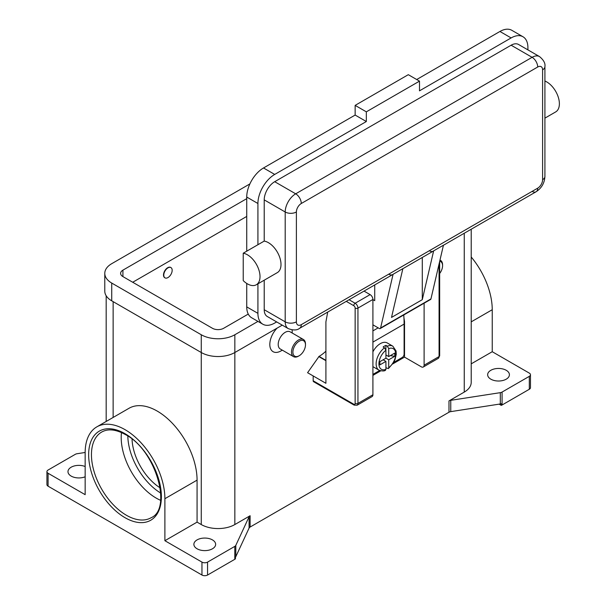 <?xml version="1.0" encoding="UTF-8"?>
<svg xmlns="http://www.w3.org/2000/svg" width="606" height="606" viewBox="0 0 606 606"><rect width="100%" height="100%" fill="white"/><g stroke="black" fill="none" stroke-linecap="round" stroke-linejoin="round"><path stroke-width="0.91" d="M383.121 359.79L385.924 361.403L379.894 364.888L379.894 361.653L385.924 358.176L385.924 350.23L384.522 347.791A13.847 7.999 120 0 0 376.629 359.972A13.847 7.999 120 0 0 379 370.168L373.402 366.941A13.847 7.999 -60 0 1 372.91 366.607M372.91 351.836A13.847 7.999 -60 0 1 380.326 343.64A13.847 7.999 -60 0 1 387.249 342.951L392.847 346.185A13.847 7.999 120 0 0 387.317 346.177L388.719 348.617L388.719 356.563L394.748 353.078L394.748 356.313L388.719 359.79L385.924 358.176M384.522 347.791L383.121 346.98A13.847 7.999 -60 0 1 384.522 346.056A13.847 7.999 -60 0 1 385.924 345.367L387.317 346.177M403.755 314.961A119.693 69.107 -120 0 1 404.104 324.089L404.104 354.139A2.772 1.598 -60 0 1 403.535 356.07A2.772 1.598 -60 0 1 402.149 357.525L393.665 362.426M354.154 405.119L357.123 405.217L372.092 396.574A3.954 2.288 -120 0 0 372.91 394.764L372.91 299.455L357.941 308.098A1.977 1.144 180 0 1 356.54 308.431A1.977 1.144 180 0 1 355.146 308.098L355.146 403.407A1.977 1.144 60 0 1 353.745 404.21A1.977 1.144 -60 0 0 354.154 405.119L313.59 381.697A1.977 1.144 120 0 0 314.575 381.598M353.745 404.21L313.181 380.788A1.977 1.144 120 0 0 313.59 381.697M439.077 263.951L439.077 356.563A1.977 1.144 0 0 0 439.661 355.752L439.661 261.459M251.626 258.05A17.809 10.279 60 0 1 256.33 284.752A17.809 10.279 60 0 1 243.233 280.616L243.233 253.202A17.809 10.279 60 0 1 251.626 258.05M537.704 67.016A7.916 4.568 -120 0 0 536.06 61.494A7.916 4.568 -120 0 0 532.106 57.32L295.69 193.814A7.916 4.568 60 0 1 299.644 197.988A7.916 4.568 60 0 1 301.288 203.502L537.704 67.016A6.924 4 -60 0 1 542.597 69.841A7.916 4.568 0 0 0 544.915 66.607C545.476 63.372 543.68 60.032 539.522 56.585L518.539 44.473A14.839 8.567 120 0 0 511.123 45.208L274.707 181.702A14.839 8.567 120 0 0 264.216 199.874L264.216 241.09A17.809 10.279 60 0 1 272.609 245.93A17.809 10.279 60 0 1 277.313 272.632L256.33 284.752M544.915 81.03A17.809 10.279 60 0 1 550.99 85.211A17.809 10.279 60 0 1 555.694 111.913L544.915 118.14M422.291 257.467L422.291 299.667L391.514 317.43L402.869 268.632L393.082 274.283A7.916 4.568 60 0 1 392.673 274.571L299.644 328.278A7.916 4.568 -120 0 0 301.288 324.657A6.924 4 -60 0 1 296.387 321.831L296.387 211.986A6.924 4 -60 0 1 301.288 203.502M274.707 181.702L295.69 193.814A14.839 8.567 120 0 0 285.199 211.986L285.199 321.831A14.839 8.567 120 0 0 288.274 328.619C293.334 330.497 297.122 330.384 299.644 328.278L392.673 274.571A7.916 4.568 60 0 1 388.719 274.177M393.082 274.283L380.583 328.005A1.977 1.144 60 0 1 380.204 328.558L430.571 299.485A1.977 1.144 -120 0 0 430.942 298.925L443.44 245.21L433.646 250.861A7.916 4.568 60 0 1 433.245 251.149L402.854 268.693L433.245 251.149A7.916 4.568 60 0 1 429.29 250.755M542.597 69.841L542.597 179.679A6.924 4 -60 0 1 537.704 188.163A7.916 4.568 60 0 1 536.06 191.784L443.425 245.271L536.06 191.784A7.916 4.568 60 0 1 532.106 191.39M544.915 66.607L544.915 176.452A7.916 4.568 0 0 1 542.597 179.679M305.485 344.844L305.485 344.041A9.893 5.712 120 0 0 303.432 339.511A9.893 5.712 120 0 0 298.493 340.004A9.893 5.712 120 0 0 292.024 348.715A9.893 5.712 120 0 0 293.546 356.646A9.893 5.712 120 0 0 298.493 356.154L299.19 355.752A8.901 5.143 120 0 0 305.485 344.844A8.901 5.143 120 0 0 299.19 341.216A8.901 5.143 120 0 0 292.895 352.116A8.901 5.143 120 0 0 299.19 355.752L298.493 356.154M303.432 339.511L290.145 331.838A9.893 5.712 120 0 0 285.199 332.33A9.893 5.712 120 0 0 278.737 341.049A9.893 5.712 120 0 0 280.252 348.973L293.546 356.646M281.002 350.904L282.305 350.154L281.002 350.904A15.824 9.135 -60 0 1 269.988 346.624A15.824 9.135 -60 0 1 277.109 328.119M167.968 277.571A5.939 3.424 120 0 0 171.846 272.344A5.939 3.424 120 0 0 170.937 267.587A5.939 3.424 120 0 0 167.968 267.875A5.939 3.424 120 0 0 164.097 273.109A5.939 3.424 120 0 0 165.006 277.866A5.939 3.424 120 0 0 167.968 277.571M164.87 277.775A5.939 3.424 -60 0 1 164.726 277.7A5.939 3.424 -60 0 1 163.817 272.95A5.939 3.424 -60 0 1 167.688 267.716A5.939 3.424 -60 0 1 170.657 267.42A5.939 3.424 -60 0 1 170.794 267.511M121.48 432.578A49.457 28.558 -120 0 0 156.174 498.087A49.457 28.558 -120 0 0 160.59 500.314M132.047 439.138A41.549 23.99 -120 0 0 160.189 487.883M48.086 486.186L48.086 473.263L85.158 494.67L85.158 452.674A56.381 32.55 60 0 1 96.831 426.859L129.01 408.285A56.381 32.55 60 0 1 172.46 423.389A56.381 32.55 60 0 1 197.071 480.134L197.071 522.13L201.268 524.554A23.74 13.703 0 0 0 234.84 524.554L250.111 515.736A3.954 2.288 0 0 0 249.483 516.206A3.954 2.288 0 0 0 249.089 516.759L235.81 545.362A3.954 2.288 180 0 1 235.416 545.915A3.954 2.288 180 0 1 234.787 546.385L207.563 562.11A3.954 2.288 180 0 1 204.76 562.777A3.954 2.288 180 0 1 201.965 562.11L201.965 575.033L48.086 486.186A3.954 2.288 0 0 1 46.927 484.573L46.927 471.65A3.954 2.288 180 0 1 48.086 470.036L75.311 454.318A3.954 2.288 180 0 1 76.136 453.955A3.954 2.288 180 0 1 77.083 453.727L85.158 452.477M48.086 473.263A3.954 2.288 180 0 1 46.927 471.65M201.965 575.033A3.954 2.288 0 0 0 204.76 575.7A3.954 2.288 0 0 0 207.563 575.033L207.563 562.11M502.079 404.99L502.079 392.067A3.954 2.288 180 0 1 501.26 392.43A3.954 2.288 180 0 1 500.306 392.658L500.306 403.967A3.954 2.288 0 0 0 501.23 403.748L501.23 405.369A3.954 2.288 0 0 0 501.26 405.353A3.954 2.288 0 0 0 502.079 404.99L529.311 389.272A3.954 2.288 0 0 0 530.47 387.658L530.47 374.735A3.954 2.288 180 0 1 529.311 376.349L529.311 389.272M471.21 363.85L492.239 351.715L529.311 373.114A3.954 2.288 180 0 1 530.47 374.735M234.787 546.385L234.787 559.308A3.954 2.288 0 0 0 235.416 558.838A3.954 2.288 0 0 0 235.439 558.815L235.439 557.202A3.954 2.288 0 0 0 235.81 556.672L249.089 528.068A3.954 2.288 180 0 1 249.483 527.515A3.954 2.288 180 0 1 250.111 527.038L250.111 515.736M448.985 400.914L448.985 412.224A3.954 2.288 180 0 1 449.803 411.86A3.954 2.288 180 0 1 450.758 411.633L450.758 400.324A3.954 2.288 0 0 0 449.803 400.551A3.954 2.288 0 0 0 448.985 400.914L464.257 392.097A23.74 13.703 0 0 0 471.21 382.409L471.21 229.227M506.23 370.289A10.878 6.28 180 0 1 509.411 374.735A10.878 6.28 180 0 1 502.7 380.538A10.878 6.28 180 0 1 490.837 379.174A10.878 6.28 180 0 1 487.648 374.735A10.878 6.28 180 0 1 494.367 368.933A10.878 6.28 180 0 1 506.23 370.289M85.158 476.778A10.878 6.28 180 0 1 71.167 476.096A10.878 6.28 180 0 1 67.978 471.65A10.878 6.28 180 0 1 73.864 466.067A10.878 6.28 180 0 1 85.158 466.529M212.456 539.901A10.878 6.28 180 0 1 215.645 544.339A10.878 6.28 180 0 1 208.926 550.142A10.878 6.28 180 0 1 197.071 548.778A10.878 6.28 180 0 1 193.882 544.339A10.878 6.28 180 0 1 200.601 538.537A10.878 6.28 180 0 1 212.456 539.901M500.306 403.967L450.758 411.633M448.985 412.224L250.111 527.038M234.787 559.308L207.563 575.033M292.1 329.914A15.824 9.135 -60 0 1 292.19 331.52L292.19 333.02M313.181 380.788L313.181 375.94L307.583 372.713L319.051 356.396A31.656 18.278 120 0 0 325.907 351.2M501.23 405.369L499.124 404.149M502.079 392.067L529.311 376.349M201.965 562.11L164.893 540.703L197.071 522.13M96.831 426.859A56.381 32.55 60 0 1 140.281 441.963A56.381 32.55 60 0 1 164.893 498.708L164.893 540.703M450.758 400.324L500.306 392.658M471.21 257.005A56.381 32.55 60 0 1 492.239 309.719L492.239 351.715M439.971 260.103A9.893 5.712 -60 0 1 440.524 260.36A9.893 5.712 -60 0 1 442.577 264.89L442.577 265.701A8.901 5.143 -60 0 1 439.661 273.518M439.706 261.254A8.901 5.143 -60 0 1 442.577 265.701M264.216 280.199L264.216 309.711A14.839 8.567 120 0 0 267.291 316.506L288.274 328.619M527.909 49.881L527.909 47.632A23.74 13.703 120 0 0 522.993 36.761A23.74 13.703 120 0 0 511.123 37.936L419.496 90.839L419.496 81.143L366.335 111.837L366.335 121.526L274.707 174.43A23.74 13.703 120 0 0 257.921 203.502L257.921 244.718L243.233 253.202M257.921 244.718L264.216 241.09M257.921 283.835L257.921 313.347A23.74 13.703 120 0 0 262.837 324.218A23.74 13.703 120 0 0 274.707 323.043L276.654 321.915M522.993 36.761L511.805 30.3A23.74 13.703 120 0 0 499.935 31.474L416.693 79.53M366.335 121.526L355.146 115.064L263.519 167.968A23.74 13.703 120 0 0 246.733 197.041L246.733 251.179M246.733 283.441L246.733 306.886A23.74 13.703 120 0 0 251.649 317.756L262.837 324.218M419.496 81.143L408.3 74.682L355.146 105.376L355.146 115.064M366.335 111.837L355.146 105.376M372.91 299.622L374.728 300.667L374.728 284.934M380.204 328.558A1.977 1.144 60 0 1 379.22 328.46L372.91 324.816M433.646 250.861L422.291 299.667M385.924 354.942L388.719 356.563M394.748 356.313L390.332 355.624M388.719 359.79L388.719 367.728L388.37 368.607L385.924 367.751M379 370.168C382.121 371.167 384.265 371.213 385.424 370.311L385.924 369.349L385.924 361.403M385.886 349.867L385.924 345.367M257.959 321.4L234.84 334.754A23.74 13.703 180 0 1 201.268 334.754L111.731 283.063A23.74 13.703 180 0 1 104.785 273.367A23.74 13.703 180 0 1 111.731 263.678L249.877 183.921M248.255 314.082L223.644 328.293A7.916 4.568 180 0 1 212.456 328.293L122.927 276.601A7.916 4.568 180 0 1 120.609 273.367A7.916 4.568 180 0 1 122.927 270.14L246.733 198.662M282.252 325.149L234.84 352.518A23.74 13.703 180 0 1 201.268 352.518L111.731 300.834A23.74 13.703 180 0 1 104.785 291.138L104.785 273.367M246.733 216.433L132.722 282.252M313.181 375.94L325.907 383.295L325.907 321.907L327.702 312.082M325.907 360.676L318.771 356.563M424.109 303.212L424.109 365.198A3.954 2.288 60 0 1 423.291 367.016A3.954 2.288 60 0 1 421.314 366.819L404.528 357.123L392.726 363.941M380.765 370.842L372.91 375.379M372.91 299.455A3.954 2.288 -120 0 0 370.115 294.614L364.039 291.1M403.937 317.862L404.528 321.589L404.528 357.123M372.91 374.41L379.674 370.501M404.081 321.839L404.528 321.589M127.828 436.07A47.48 27.414 -120 0 0 160.734 493.072M357.123 405.217A3.954 2.288 -120 0 0 357.941 403.407A1.977 1.144 180 0 1 356.54 403.74A1.977 1.144 180 0 1 355.146 403.407M346.268 301.364L353.745 305.674A1.977 1.144 60 0 1 355.146 308.098M370.115 294.614L355.146 303.25A1.977 1.144 120 0 0 354.154 304.295A1.977 1.144 120 0 0 353.745 305.674M537.704 188.163L301.288 324.657M264.216 309.711L285.199 321.831A7.916 4.568 0 0 0 290.797 323.165A7.916 4.568 0 0 0 296.387 321.831M264.216 199.874L285.199 211.986A7.916 4.568 0 0 0 290.797 213.327A7.916 4.568 0 0 0 296.387 211.986M126.427 515.267A49.457 28.558 60 0 1 94.112 471.68A49.457 28.558 60 0 1 101.694 432.048C107.966 428.495 115.882 429.343 125.434 434.593C155.803 449.94 172.475 508.934 151.152 517.713A49.457 28.558 60 0 1 126.427 515.267M125.025 517.691A51.434 29.694 -120 0 0 161.393 496.685A51.434 29.694 -120 0 0 125.025 433.691A51.434 29.694 -120 0 0 88.65 454.689A51.434 29.694 -120 0 0 125.025 517.691M249.089 516.759L249.089 528.068M235.81 556.672L235.81 545.362M234.84 334.754L234.84 524.554M464.257 233.242L464.257 392.097M113.133 301.636L113.133 417.451M201.268 334.754L201.268 524.554M471.21 321.854L492.239 309.719M164.893 498.708L197.071 480.134M539.522 56.585A14.839 8.567 120 0 0 532.106 57.32L511.123 45.208M511.123 37.936L499.935 31.474M274.707 174.43L263.519 167.968M257.921 203.502L246.733 197.041M257.921 313.347L246.733 306.886M380.583 328.005L430.942 298.925M378.159 327.854L372.91 330.884M388.719 367.728A11.87 6.855 120 0 0 395.71 354.139A11.87 6.855 120 0 0 388.719 348.617M385.924 350.23A11.87 6.855 120 0 0 378.924 363.827A11.87 6.855 120 0 0 385.924 369.349M111.731 300.834L111.731 283.063M122.927 276.601L122.927 270.14M319.051 356.396L325.907 360.358M424.109 365.198L439.077 356.563A3.954 2.288 60 0 1 438.259 358.373L423.291 367.016M372.91 394.764L357.941 403.407L357.941 308.098A3.954 2.288 -120 0 0 355.146 303.25L349.071 299.743M404.104 324.089L372.91 342.102M106.179 421.465L106.179 295.773M440.524 260.36L439.986 260.05M536.06 191.784C541.59 188.163 544.536 183.05 544.915 176.452M388.37 368.607L393.529 362.661L395.074 359.441L396.256 354.336L396.059 350.98L392.847 346.185M439.661 355.752L438.259 358.373"/></g></svg>
